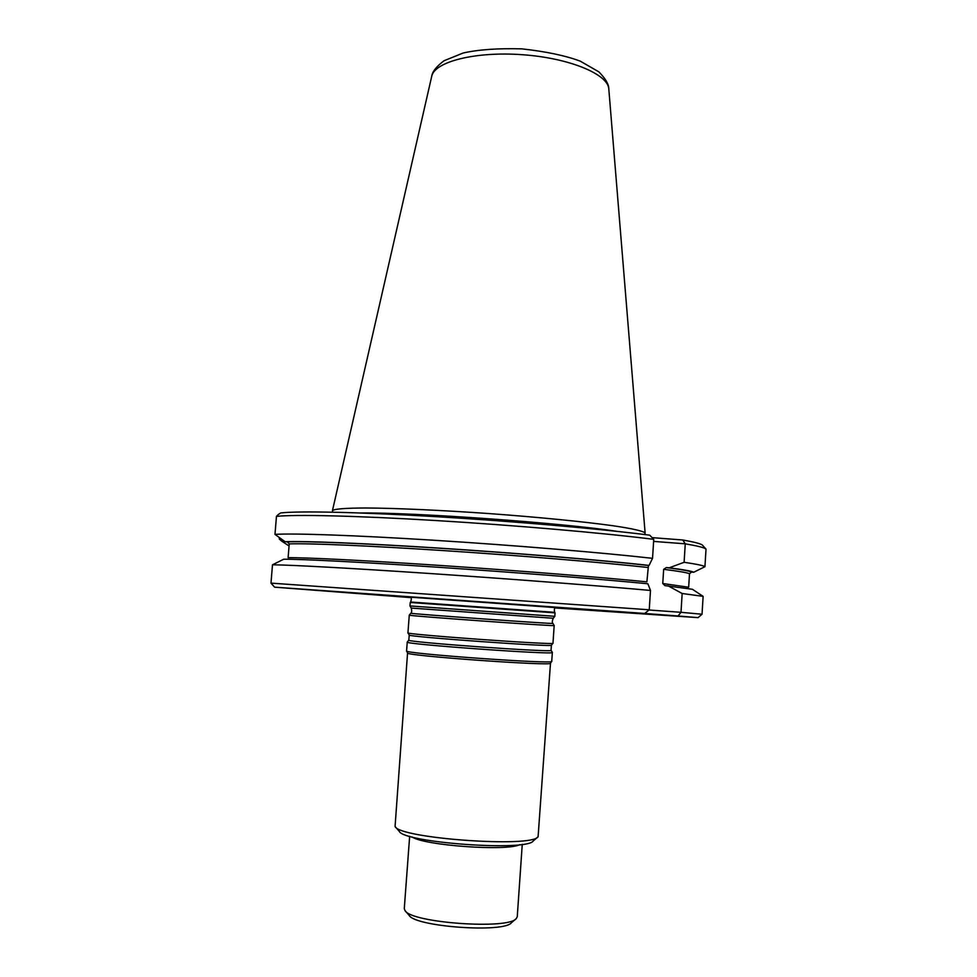<?xml version="1.0" encoding="UTF-8"?>
<svg xmlns="http://www.w3.org/2000/svg" width="977" height="977" viewBox="0 0 977 977"><rect width="100%" height="100%" fill="white"/><g stroke="black" fill="none" stroke-linecap="round" stroke-linejoin="round"><path stroke-width="1.47" d="M409.961 605.935L554.802 616.316L555.046 612.86L410.23 602.479L409.961 605.935L411.244 608.073L553.238 618.258L554.802 616.328M395.429 826.896L399.239 831.293C403.428 842.724 527.507 851.614 533.283 840.904L537.68 837.094M550.491 663.2C554.447 666.473 403.171 655.628 407.556 652.954L395.074 826.493C399.263 838.449 532.233 847.987 538.095 836.739L550.491 663.188L551.712 661.38M409.656 836.263L404.283 908.61L405.003 910.601C411.158 922.862 508.431 929.835 516.259 918.575L517.26 916.719L522.255 844.336M405.394 911.04L409.155 915.364C414.993 926.782 504.071 933.169 511.472 922.703L515.819 918.966M409.29 615.144L409.265 615.156C404.832 615.657 558.502 626.672 554.179 625.549L554.167 625.524M410.865 613.202L409.265 615.156L407.946 632.815C402.915 634.329 557.733 645.431 552.982 643.22L554.179 625.536L552.884 623.387M407.287 641.999L407.25 642.06C402.084 644.112 557.159 655.225 552.347 652.453L552.31 652.392M551.052 650.303C556.133 652.929 403.428 641.987 408.826 640.106L407.25 642.048L406.579 650.926C402.048 653.528 555.852 664.555 551.736 661.331L552.347 652.453L551.052 650.303L551.382 645.199L552.945 643.257M555.412 607.499L410.621 597.203C411.561 597.619 411.561 599.219 410.645 602.015L554.692 612.335C554.069 609.966 554.289 608.378 555.388 607.596L410.621 597.13M332.668 512.18L332.436 510.678C333.926 508.968 344.991 508.077 365.63 507.991C395.135 508.138 440.945 510.189 489.379 513.597C537.802 517.126 583.44 521.645 612.664 525.699C633.084 528.716 643.904 531.183 645.125 533.1L644.686 534.541M281.803 539.56L281.681 541.124L279.251 538.986L279.337 537.948M278.14 514.659L276.454 516.381C294.578 514.366 355.384 515.697 435.095 520.485C514.732 525.26 602.931 532.941 653.747 539.341L649.717 535.164C599.487 528.777 513.499 521.254 435.937 516.65C358.303 512.046 298.852 510.861 280.655 512.949L278.14 514.659M276.454 516.381L274.977 534.382L285.101 541.722C302.797 540.818 362.785 543.175 440.334 548.182C517.81 553.177 602.296 560.212 649.058 565.402L648.447 565.463C602.626 560.334 519.141 553.373 442.215 548.39C365.215 543.395 305.288 541.026 287.421 541.893L289.229 543.908L288.105 557.684C306.082 557.501 365.948 560.48 442.544 565.61C519.068 570.739 601.783 577.358 646.884 581.852L648.447 565.463M650.487 590.45L647.885 583.77C601.038 579.202 516.454 572.51 438.917 567.307C361.319 562.105 301.331 559.088 283.684 559.235L272.485 564.804C290.474 564.914 351.28 568.211 431.15 573.597C510.947 578.995 599.438 585.821 650.487 590.45L649.253 609.795L644.722 613.458L274.586 587.165L410.951 597.619M287.421 541.893L285.101 541.722M274.977 534.382C293.051 533.161 353.857 535.213 433.629 540.232C513.328 545.227 601.637 552.591 652.538 558.331L649.058 565.402M652.538 558.331L653.747 539.341M668.097 585.834L682.166 593.503L703.122 596.361L692.437 589.29L664.934 585.602L662.76 583.513L688.663 587.238L689.506 573.78L691.472 572.095C689.847 571.044 681.445 569.53 666.29 567.576L669.233 567.796L684.108 562.3C696.686 564.144 703.635 565.61 704.942 566.697L706.017 549.135L702.378 545.081L706.017 549.135M684.108 562.3L685.256 543.823C697.309 545.874 704.161 547.596 705.821 548.964M662.76 583.513L663.664 569.31L666.29 567.576M669.233 567.796C684.034 569.738 692.18 571.215 693.682 572.266L691.472 572.095M704.942 566.697L693.682 572.266M652.099 537.631L682.789 539.988L685.256 543.823L653.613 541.405M682.789 539.988C694.183 542.003 700.717 543.7 702.378 545.081M289.082 545.654L288.41 545.532L289.094 545.593M281.681 541.124L288.41 545.532M274.586 587.165L270.983 583.122L272.485 564.804M270.983 583.122L649.253 609.795M648.997 610.002L680.993 612.31L682.166 593.503M644.722 613.458L678.05 615.986L680.993 612.31L702.036 614.228L703.122 596.361M702.036 614.228L698.079 617.635L678.05 615.986M555.021 607.95L698.079 617.635M412.038 836.935C423.908 845.496 506.843 851.443 519.801 844.665M411.244 608.073C411.94 610.857 411.805 612.567 410.853 613.214C406.615 613.605 557.024 624.388 552.897 623.399C552.042 622.618 552.152 620.908 553.238 618.258M408.826 640.106L409.241 635.001C404.393 636.577 555.962 647.433 551.407 645.162M608.805 88.956C608.891 84.34 605.557 78.636 598.828 71.834L580.216 61.136C565.427 55.604 545.911 51.512 521.657 48.85C497.635 48.227 478.144 49.619 463.171 53.014L444.034 60.745C436.438 66.485 432.347 71.651 431.736 76.255C434.545 61.722 475.396 51.256 522.268 54.7C569.151 57.973 608.109 74.167 608.805 88.956L645.125 533.1M360.684 512.986C415.042 512.375 563.131 523 616.853 531.341M647.8 567.466C602.772 562.471 520.13 555.583 443.643 550.601C367.108 545.606 307.242 543.151 289.229 543.908M689.506 573.78C687.747 572.754 679.137 571.264 663.664 569.31M409.216 634.965L407.971 632.864M407.556 652.954L406.603 650.975M431.736 76.255L332.436 510.678M692.437 589.29L702.988 596.312"/></g></svg>
